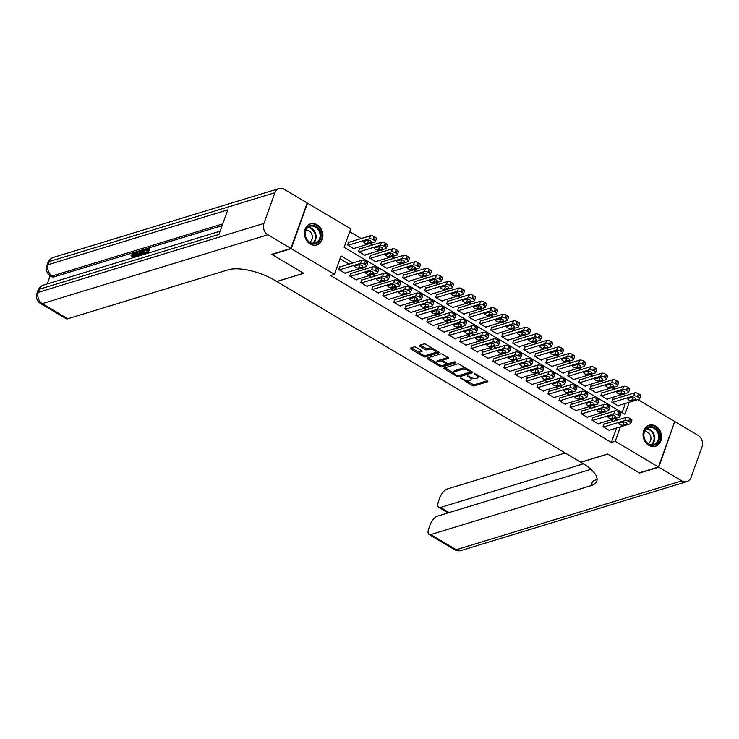 <?xml version="1.0" encoding="UTF-8"?>
<svg xmlns="http://www.w3.org/2000/svg" width="739" height="739" viewBox="0 0 739 739"><rect width="100%" height="100%" fill="white"/><g stroke="black" fill="none" stroke-linecap="round" stroke-linejoin="round"><path stroke-width="1.11" d="M460.508 378.045L472.221 385.481A1.386 0.527 -160.3 0 0 474.059 385.897L487.62 381.758A1.386 0.527 -160.3 0 0 487.842 381.583A1.386 0.527 -160.3 0 0 487.287 380.881L475.805 374.054L474.364 373.888L476.239 375.255A4.434 1.69 -160.3 0 1 478.004 377.49A4.434 1.69 -160.3 0 1 477.283 378.054L476.156 378.396A4.434 1.69 -160.3 0 1 470.29 377.075L467.519 375.902L469.228 377.398A4.434 1.69 -160.3 0 1 471.002 379.624A4.434 1.69 -160.3 0 1 470.281 380.188L469.154 380.539A4.434 1.69 -160.3 0 1 463.279 379.218L460.508 378.045M317.114 224.822A11.02 9.071 -107 0 1 322.925 235.732A11.02 9.071 -107 0 1 316.892 244.951A11.02 9.071 -107 0 1 310.241 243.999A11.02 9.071 -107 0 1 304.431 233.09A11.02 9.071 -107 0 1 310.463 223.871A11.02 9.071 -107 0 1 317.114 224.822M655.715 426.144A11.02 9.071 -107 0 1 661.534 437.054A11.02 9.071 -107 0 1 655.493 446.273A11.02 9.071 -107 0 1 648.851 445.321A11.02 9.071 -107 0 1 643.032 434.412A11.02 9.071 -107 0 1 649.064 425.193A11.02 9.071 -107 0 1 655.715 426.144M416.085 347.321A1.386 0.527 -160.3 0 0 414.256 346.914L410.45 348.069A1.386 0.527 -160.3 0 0 410.228 348.245A1.386 0.527 -160.3 0 0 410.782 348.947L423.53 356.531A1.386 0.527 -160.3 0 0 425.368 356.937L438.92 352.808A1.386 0.527 -160.3 0 0 439.151 352.632A1.386 0.527 -160.3 0 0 438.596 351.93L425.84 344.346A1.386 0.527 -160.3 0 0 424.01 343.931L419.41 345.335A1.386 0.527 -160.3 0 0 419.189 345.51A1.386 0.527 -160.3 0 0 419.743 346.212L425.202 349.455A1.386 0.527 -160.3 0 0 427.031 349.87L429.313 349.168A3.704 1.413 -160.3 0 1 433.488 349.889A3.704 1.413 -160.3 0 1 435.696 352.143A3.704 1.413 -160.3 0 1 435.095 352.614L426.172 355.339A3.704 1.413 -160.3 0 1 421.997 354.618A3.704 1.413 -160.3 0 1 419.789 352.364A3.704 1.413 -160.3 0 1 420.389 351.893L421.877 351.441A1.386 0.527 -160.3 0 0 422.098 351.265A1.386 0.527 -160.3 0 0 421.544 350.572L416.085 347.321M637.877 399.587L674.744 421.498L658.449 466.993L639.272 472.84L607.615 454.023L580.752 462.217L276.839 281.522L303.692 273.319L272.035 254.502L291.221 248.646L307.507 203.151L350.729 228.85L344.125 247.297L624.917 414.246L629.222 402.228M658.449 466.993L615.236 441.294L620.418 426.819M352.937 262.973L341.039 255.897L334.444 274.345L330.601 275.508L611.393 442.467L615.236 441.294M334.444 274.345L291.221 248.646M444.065 368.059A1.386 0.527 -160.3 0 0 443.843 368.234A1.386 0.527 -160.3 0 0 444.398 368.927L457.145 376.511A1.386 0.527 -160.3 0 0 458.984 376.927L472.535 372.789A1.386 0.527 -160.3 0 0 472.766 372.613A1.386 0.527 -160.3 0 0 472.212 371.92L459.455 364.336A1.386 0.527 -160.3 0 0 457.626 363.921L444.065 368.059M440.342 366.526L427.585 358.942A1.386 0.527 -160.3 0 1 427.031 358.239A1.386 0.527 -160.3 0 1 427.262 358.064L440.813 353.926A1.386 0.527 -160.3 0 1 442.652 354.341L448.111 357.584A1.386 0.527 -160.3 0 1 448.656 358.286A1.386 0.527 -160.3 0 1 448.434 358.461L442.938 360.133A1.386 0.527 -160.3 0 0 442.716 360.309A1.386 0.527 -160.3 0 0 443.261 361.011L446.883 363.163A1.386 0.527 -160.3 0 0 448.721 363.579L454.448 361.824L455.954 362.729L442.171 366.932A1.386 0.527 -160.3 0 1 440.342 366.526L440.684 365.232M349.205 242.207L348.651 241.884L347.552 244.951L354.157 248.886L354.36 248.332M360.216 248.757L359.662 248.424L358.563 251.5L365.168 255.426L365.371 254.872M371.227 255.306L370.673 254.973L369.574 258.05L376.188 261.976L376.382 261.421M382.239 261.846L381.684 261.523L380.585 264.599L387.199 268.525L387.393 267.971M393.25 268.396L392.705 268.072L391.596 271.139L398.21 275.074L398.404 274.52M404.261 274.945L403.716 274.612L402.607 277.688L409.221 281.614L409.415 281.06M415.272 281.494L414.727 281.162L413.618 284.238L420.232 288.164L420.426 287.61M426.283 288.034L425.738 287.711L424.639 290.787L431.243 294.713L431.437 294.159M437.294 294.584L436.749 294.261L435.65 297.327L442.255 301.263L442.449 300.708M448.305 301.133L447.76 300.801L446.661 303.877L453.266 307.803L453.46 307.248M459.316 307.683L458.771 307.35L457.672 310.426L464.277 314.352L464.471 313.798M470.327 314.223L469.782 313.899L468.683 316.976L475.288 320.902L475.482 320.347M481.338 320.772L480.793 320.449L479.694 323.516L486.299 327.451L486.502 326.897M492.35 327.322L491.804 326.989L490.705 330.065L497.31 333.991L497.513 333.437M503.37 333.871L502.816 333.538L501.716 336.614L508.321 340.54L508.524 339.986M514.381 340.411L513.827 340.088L512.727 343.164L519.332 347.09L519.535 346.536M525.392 346.961L524.838 346.637L523.739 349.704L530.343 353.639L530.547 353.085M536.403 353.51L535.849 353.187L534.75 356.253L541.354 360.179L541.558 359.625M547.414 360.059L546.86 359.727L545.761 362.803L552.366 366.729L552.569 366.174M558.425 366.599L557.871 366.276L556.772 369.352L563.377 373.278L563.58 372.724M569.436 373.149L568.882 372.825L567.783 375.892L574.388 379.828L574.591 379.273M580.448 379.698L579.893 379.375L578.794 382.442L585.399 386.368L585.602 385.813M591.459 386.248L590.904 385.915L589.805 388.991L596.41 392.917L596.613 392.363M602.47 392.788L601.915 392.464L600.816 395.541L607.421 399.466L607.624 398.912M604.678 423.927L604.123 423.604L603.024 426.671L609.629 430.606L609.832 430.043M593.666 417.378L593.112 417.055L592.013 420.131L598.618 424.057L598.821 423.502M582.655 410.838L582.101 410.505L581.002 413.581L587.607 417.507L587.81 416.953M571.644 404.288L571.09 403.956L569.991 407.032L576.596 410.958L576.799 410.404M560.633 397.739L560.079 397.416L558.98 400.483L565.584 404.418L565.788 403.854M549.622 391.19L549.068 390.866L547.969 393.942L554.573 397.868L554.777 397.314M538.611 384.649L538.057 384.317L536.957 387.393L543.562 391.319L543.765 390.765M527.6 378.1L527.046 377.768L525.946 380.844L532.551 384.77L532.754 384.215M516.589 371.551L516.034 371.227L514.935 374.294L521.54 378.229L521.743 377.666M505.568 365.001L505.023 364.678L503.924 367.754L510.529 371.68L510.732 371.126M494.557 358.461L494.012 358.129L492.913 361.205L499.518 365.131L499.712 364.576M483.546 351.912L483.001 351.579L481.902 354.655L488.507 358.581L488.701 358.027M472.535 345.362L471.99 345.039L470.891 348.106L477.496 352.041L477.69 351.478M461.524 338.813L460.979 338.49L459.88 341.566L466.485 345.492L466.678 344.937M450.513 332.273L449.968 331.94L448.869 335.016L455.473 338.942L455.667 338.388M439.502 325.723L438.957 325.391L437.857 328.467L444.462 332.393L444.656 331.839M428.491 319.174L427.946 318.851L426.837 321.918L433.451 325.853L433.645 325.289M417.48 312.625L416.935 312.301L415.826 315.377L422.44 319.303L422.634 318.749M406.468 306.085L405.923 305.752L404.815 308.828L411.429 312.754L411.623 312.2M395.457 299.535L394.903 299.203L393.804 302.279L400.418 306.205L400.612 305.65M384.446 292.986L383.892 292.662L382.793 295.729L389.407 299.664L389.601 299.101M373.435 286.436L372.881 286.113L371.782 289.189L378.386 293.115L378.59 292.561M362.424 279.896L361.87 279.564L360.771 282.64L367.375 286.566L367.579 286.011M351.413 273.347L350.859 273.014L349.759 276.09L356.364 280.016L356.567 279.462M611.393 442.467L616.575 427.983M613.379 421.276L610.913 419.807M602.368 414.727L599.902 413.258M591.357 408.177L588.891 406.718M580.346 401.628L577.88 400.168M569.335 395.088L566.868 393.619M558.324 388.538L555.857 387.07M547.303 381.989L544.846 380.53M536.292 375.44L533.835 373.98M525.281 368.9L522.824 367.431M514.27 362.35L511.813 360.881M503.259 355.801L500.802 354.341M492.248 349.251L489.791 347.792M481.237 342.711L478.78 341.242M470.226 336.162L467.769 334.693M459.215 329.612L456.748 328.153M448.203 323.063L445.737 321.604M437.192 316.523L434.726 315.054M426.181 309.974L423.715 308.505M415.17 303.424L412.704 301.965M404.159 296.875L401.693 295.415M393.148 290.335L390.682 288.866M382.137 283.785L379.67 282.316M371.126 277.236L368.659 275.776M360.115 270.686L357.648 269.227M349.104 264.146L340.023 258.742M340.402 266.797L339.848 266.474L338.748 269.541L345.353 273.476L345.556 272.913M625.499 395.67L623.032 394.21M614.488 389.12L612.021 387.661M603.477 382.58L601.01 381.112M592.466 376.031L589.999 374.562M581.445 369.482L578.988 368.022M570.434 362.932L567.977 361.473M559.423 356.392L556.966 354.923M548.412 349.843L545.955 348.374M537.401 343.293L534.944 341.834M526.39 336.744L523.933 335.284M515.379 330.204L512.921 328.735M504.367 323.654L501.91 322.186M493.356 317.105L490.89 315.645M482.345 310.556L479.879 309.096M471.334 304.015L468.868 302.547M460.323 297.466L457.857 295.997M449.312 290.917L446.846 289.457M438.301 284.367L435.834 282.908M427.29 277.827L424.823 276.358M416.279 271.278L413.812 269.809M405.268 264.728L402.801 263.269M394.257 258.179L391.79 256.719M383.245 251.639L380.779 250.17M372.234 245.089L369.768 243.621M361.223 238.54L349.704 231.695M622.099 412.565L625.379 403.402M613.481 399.337L612.927 399.014L611.827 402.081L618.432 406.016L618.635 405.462M617.213 420.103L614.746 418.634M606.202 413.554L603.735 412.094M595.191 407.004L592.724 405.545M584.179 400.464L581.713 398.995M573.168 393.915L570.702 392.446M562.157 387.365L559.691 385.906M551.146 380.816L548.68 379.356M540.135 374.276L537.669 372.807M529.124 367.726L526.658 366.258M518.113 361.177L515.646 359.717M507.102 354.628L504.635 353.168M496.091 348.087L493.624 346.619M485.08 341.538L482.613 340.069M474.069 334.989L471.602 333.529M463.048 328.439L460.591 326.98M452.037 321.899L449.58 320.43M441.026 315.35L438.569 313.881M430.015 308.8L427.558 307.341M419.004 302.251L416.547 300.791M407.993 295.711L405.535 294.242M396.982 289.161L394.524 287.693M385.97 282.612L383.513 281.153M374.959 276.063L372.493 274.603M363.948 269.523L361.482 268.054M471.002 379.624L471.436 378.396A4.434 1.69 -160.3 0 0 471.297 377.592M478.004 377.49L478.447 376.262A4.434 1.69 -160.3 0 0 478.364 375.578M466.17 380.391L472.664 384.252A1.386 0.527 -160.3 0 0 474.503 384.659L487.149 380.797M458.605 375.68A1.386 0.527 -160.3 0 0 459.418 375.698L472.073 371.837M444.97 367.782L453.764 373.01M457.016 375.486L458.3 375.772L470.198 372.142L468.397 370.599A4.434 1.69 -160.3 0 0 462.531 369.278L454.393 371.763A4.434 1.69 -160.3 0 0 453.681 372.327A4.434 1.69 -160.3 0 0 455.446 374.553L457.016 375.486M465.949 368.198A4.434 1.69 -160.3 0 0 462.974 368.05L462.531 369.278M453.681 372.327L454.115 371.098A4.434 1.69 -160.3 0 1 454.836 370.535L462.974 368.05M436.666 362.849L428.158 357.787M447.973 357.51L443.382 358.905A1.386 0.527 -160.3 0 0 443.151 359.08L442.716 360.309M455.159 361.879L442.615 365.703L442.171 366.932M437.229 361.879A3.704 1.413 -160.3 0 0 436.629 362.35A3.704 1.413 -160.3 0 0 438.846 364.595A3.704 1.413 -160.3 0 0 443.012 365.315L446.162 364.355A1.386 0.527 -160.3 0 0 446.384 364.179A1.386 0.527 -160.3 0 0 445.829 363.486L442.208 361.334A1.386 0.527 -160.3 0 0 440.379 360.918L437.229 361.879L437.673 360.65A3.704 1.413 -160.3 0 0 437.072 361.122L436.629 362.35M437.673 360.65L440.813 359.69A1.386 0.527 -160.3 0 1 442.652 360.105L442.763 360.17M440.777 365.297A1.386 0.527 -160.3 0 0 442.615 365.703M419.789 352.364L420.223 351.136A3.704 1.413 -160.3 0 1 420.824 350.665L421.415 350.489M435.696 352.143L436.139 350.914A3.704 1.413 -160.3 0 0 436.121 350.462M431.992 348.004A3.704 1.413 -160.3 0 0 429.756 347.94L429.313 349.168M420.315 345.058L425.636 348.226A1.386 0.527 -160.3 0 0 427.475 348.642L429.756 347.94M423.927 355.274L423.974 355.302A1.386 0.527 -160.3 0 0 425.812 355.708L438.458 351.847M411.355 347.801L419.807 352.817M612.382 402.413L633.637 395.928A2.827 1.081 -160.3 0 1 637.369 396.769L638.468 397.425A2.827 1.081 -160.3 0 1 639.595 398.838A2.827 1.081 -160.3 0 1 639.143 399.199L617.887 405.683M612.733 399.568L634.736 392.852A2.827 1.081 19.7 0 1 638.468 393.693L639.577 394.349A2.827 1.081 19.7 0 1 640.695 395.771L639.595 398.838M631.476 397.471A2.263 0.859 -160.3 0 0 632.806 397.499L633.184 397.388M631.863 397.36L628.178 398.478A2.263 0.859 -160.3 0 0 627.817 398.764A2.263 0.859 -160.3 0 0 629.157 400.141A2.263 0.859 -160.3 0 0 631.706 400.575L635.383 399.448A2.263 0.859 -160.3 0 0 635.752 399.171A2.263 0.859 -160.3 0 0 634.404 397.794A2.263 0.859 -160.3 0 0 631.863 397.36M603.578 427.003L624.834 420.519A2.827 1.081 -160.3 0 1 628.566 421.359L629.665 422.006A2.827 1.081 -160.3 0 1 630.792 423.429A2.827 1.081 -160.3 0 1 630.339 423.789L609.084 430.274M630.792 423.429L631.891 420.352A2.827 1.081 19.7 0 0 630.764 418.939L629.665 418.283A2.827 1.081 19.7 0 0 625.933 417.443L603.929 424.158M623.06 421.951A2.263 0.859 19.7 0 1 625.6 422.385A2.263 0.859 19.7 0 1 626.949 423.752A2.263 0.859 19.7 0 1 626.58 424.038L622.903 425.165A2.263 0.859 19.7 0 1 620.354 424.731A2.263 0.859 19.7 0 1 619.014 423.355A2.263 0.859 19.7 0 1 619.374 423.068L623.06 421.951M624.381 421.978L624.002 422.089A2.263 0.859 19.7 0 1 622.672 422.061M650.523 426.523A9.533 7.843 -107 0 1 659.594 435.594A9.533 7.843 -107 0 1 652.814 445.312A9.533 7.843 -107 0 1 643.743 436.241A9.533 7.843 -107 0 1 650.523 426.523M652.343 444.739A8.831 7.27 73 0 0 653.858 444.481A8.831 7.27 73 0 0 658.467 434.818A8.831 7.27 73 0 0 650.228 427.336A8.831 7.27 73 0 0 648.703 427.595A8.831 7.27 73 0 0 644.103 437.257A8.831 7.27 73 0 0 652.343 444.739M648.177 443.492A6.281 5.173 73 0 0 650.699 436.463A6.281 5.173 73 0 0 644.925 431.548A6.281 5.173 73 0 0 644.537 431.585M654.385 446.522A10.946 9.007 73 0 0 654.865 446.393A10.946 9.007 73 0 0 660.574 434.412A10.946 9.007 73 0 0 650.357 425.128A10.946 9.007 73 0 0 648.472 425.452A10.946 9.007 73 0 0 648.001 425.609M311.923 225.201A9.533 7.843 -107 0 1 320.985 234.272A9.533 7.843 -107 0 1 314.204 243.99A9.533 7.843 -107 0 1 305.142 234.919A9.533 7.843 -107 0 1 311.923 225.201M313.742 243.417A8.831 7.27 73 0 0 315.257 243.159A8.831 7.27 73 0 0 319.867 233.496A8.831 7.27 73 0 0 311.618 226.014A8.831 7.27 73 0 0 310.103 226.273A8.831 7.27 73 0 0 305.493 235.935A8.831 7.27 73 0 0 313.742 243.417M309.576 242.17A6.281 5.173 73 0 0 312.089 235.141A6.281 5.173 73 0 0 306.325 230.226A6.281 5.173 73 0 0 305.937 230.263M315.775 245.2A10.946 9.007 73 0 0 316.264 245.071A10.946 9.007 73 0 0 321.973 233.09A10.946 9.007 73 0 0 311.756 223.806A10.946 9.007 73 0 0 309.872 224.129A10.946 9.007 73 0 0 309.401 224.286M658.782 467.187L639.604 473.043L607.726 454.088L580.863 462.281L582.738 463.399A35.315 13.459 19.7 0 1 596.798 481.154A35.315 13.459 19.7 0 1 591.08 485.615L430.717 534.574L456.212 549.724L681.792 480.867L658.782 467.187L674.624 421.83M583.422 463.815L440.426 507.462A8.471 3.566 -59.3 0 1 438.735 507.37A8.471 3.566 -59.3 0 1 438.458 501.485L439.76 497.864A8.471 3.566 -59.3 0 1 447.003 489.079L565.233 452.989M681.792 480.867A8.471 6.974 73 0 0 686.91 481.597A8.471 6.974 73 0 0 691.048 477.422L702.05 446.679A8.471 6.974 73 0 0 698.087 435.382L675.067 421.692M590.932 469.293L437.303 516.191A8.471 3.566 -59.3 0 0 430.052 524.967L428.759 528.597A8.471 3.566 -59.3 0 0 429.026 534.482A8.471 3.566 -59.3 0 0 430.717 534.574M597.084 478.761A35.315 13.459 19.7 0 1 592.669 481.191L591.08 485.615M134.369 254.133L132.42 256.368L130.979 255.805L133.731 252.775L135.496 253.292L135.856 254.114M135.699 255.38L135.126 257.117M139.034 255.454L138.71 256.017M135.514 256.996L136.087 252.138L137.657 252.452L137.482 253.736M145.26 250.309L144.428 252.627L146.83 251.888L147.745 249.339L145.029 250.17L145.334 249.32L148.705 248.286L149.583 248.812L148.022 253.181M146.211 253.634L144.105 253.486L143.772 254.475M147.43 250.225L145.916 250.687L145.029 250.17M222.143 225.571L53.845 276.94A8.471 3.566 120.7 0 1 52.155 276.848L50.501 275.869A8.471 3.566 -59.3 0 0 52.192 275.961L53.845 276.94M50.197 275.675L47.241 283.942M290.889 248.443L307.175 202.957L284.164 189.276A8.471 6.974 73 0 0 279.046 188.547A8.471 6.974 73 0 0 274.917 192.722L263.906 223.455A8.471 6.974 73 0 0 267.878 234.762L290.889 248.443L271.703 254.299L303.581 273.254L276.728 281.457L274.853 280.34A35.315 13.459 -160.3 0 0 228.148 269.827L67.776 318.777A8.471 3.566 120.7 0 1 66.085 318.685L40.599 303.526A8.471 3.566 -59.3 0 0 42.289 303.618L67.776 318.777M267.878 234.762L42.289 303.618A8.471 6.974 -107 0 1 38.326 292.321L39.426 289.245L218.975 234.439L227.778 209.848L48.229 264.654L49.328 261.578A8.471 6.974 -107 0 1 53.457 257.403L279.046 188.547M146.174 253.745L146.525 252.747L144.105 253.486L144.41 252.627M148.705 248.286L146.821 253.542M138.923 255.953L139.338 254.465C140.179 252.11 141.334 250.65 142.803 250.087L144.456 249.588L142.572 254.844M141.925 255.038L143.495 250.632L141.278 251.777L139.588 255.749M144.456 249.588L145.103 249.976M142.553 250.927L143.246 251.343M143.431 251.445L142.156 252.304L140.659 255.426M141.278 251.777L142.156 252.304M139.985 254.29L140.863 254.807M136.78 251.925L136.493 254.04L138.452 253.44L140.475 250.798L137.297 256.451M136.687 256.636L137.953 254.345L136.382 254.826L136.105 256.812M140.475 250.798L141.14 251.195M136.382 254.826L137.26 255.352M133.14 257.717L133.842 256.165C134.516 254.419 134.396 253.569 133.491 253.606L134.267 254.068M134.008 253.625L131.542 255.851L132.42 256.368M130.267 258.595L130.914 258.401M133.731 252.775C135.08 252.544 135.329 253.606 134.498 255.962L135.376 256.479M134.498 255.962L133.805 257.514M131.542 255.851L130.979 255.805M601.37 395.864L622.626 389.379A2.827 1.081 -160.3 0 1 626.358 390.22L627.457 390.876A2.827 1.081 -160.3 0 1 628.584 392.298A2.827 1.081 -160.3 0 1 628.132 392.649L606.876 399.143M601.722 393.019L623.725 386.303A2.827 1.081 19.7 0 1 627.457 387.144L628.566 387.799A2.827 1.081 19.7 0 1 629.683 389.222L628.584 392.298M620.464 390.931A2.263 0.859 -160.3 0 0 621.795 390.959L622.173 390.839M620.852 390.811L617.167 391.938A2.263 0.859 -160.3 0 0 616.806 392.224A2.263 0.859 -160.3 0 0 618.146 393.591A2.263 0.859 -160.3 0 0 620.695 394.026L624.372 392.908A2.263 0.859 -160.3 0 0 624.741 392.621A2.263 0.859 -160.3 0 0 623.393 391.245A2.263 0.859 -160.3 0 0 620.852 390.811M590.359 389.314L611.615 382.83A2.827 1.081 -160.3 0 1 615.347 383.67L616.446 384.326A2.827 1.081 -160.3 0 1 617.573 385.749A2.827 1.081 -160.3 0 1 617.12 386.1L595.865 392.594M590.71 386.469L612.714 379.754A2.827 1.081 19.7 0 1 616.446 380.594L617.545 381.25A2.827 1.081 19.7 0 1 618.672 382.673L617.573 385.749M609.453 384.382A2.263 0.859 -160.3 0 0 610.784 384.409L611.162 384.289M609.841 384.262L606.156 385.388A2.263 0.859 -160.3 0 0 605.795 385.675A2.263 0.859 -160.3 0 0 607.135 387.042A2.263 0.859 -160.3 0 0 609.684 387.485L613.361 386.358A2.263 0.859 -160.3 0 0 613.73 386.072A2.263 0.859 -160.3 0 0 612.382 384.705A2.263 0.859 -160.3 0 0 609.841 384.262M579.348 382.774L600.604 376.28A2.827 1.081 -160.3 0 1 604.336 377.121L605.435 377.777A2.827 1.081 -160.3 0 1 606.562 379.199A2.827 1.081 -160.3 0 1 606.109 379.56L584.854 386.044M579.699 379.929L601.703 373.213A2.827 1.081 19.7 0 1 605.435 374.054L606.534 374.71A2.827 1.081 19.7 0 1 607.661 376.123L606.562 379.199M598.442 377.832A2.263 0.859 -160.3 0 0 599.772 377.86L600.151 377.749M598.83 377.712L595.144 378.839A2.263 0.859 -160.3 0 0 594.784 379.125A2.263 0.859 -160.3 0 0 596.124 380.502A2.263 0.859 -160.3 0 0 598.673 380.936L602.35 379.809A2.263 0.859 -160.3 0 0 602.719 379.523A2.263 0.859 -160.3 0 0 601.37 378.156A2.263 0.859 -160.3 0 0 598.83 377.712M568.337 376.225L589.593 369.74A2.827 1.081 -160.3 0 1 593.325 370.581L594.424 371.237A2.827 1.081 -160.3 0 1 595.551 372.65A2.827 1.081 -160.3 0 1 595.098 373.01L573.843 379.495M568.688 373.38L590.692 366.664A2.827 1.081 19.7 0 1 594.424 367.505L595.523 368.161A2.827 1.081 19.7 0 1 596.65 369.583L595.551 372.65M587.431 371.283A2.263 0.859 -160.3 0 0 588.761 371.311L589.14 371.2M587.819 371.172L584.133 372.29A2.263 0.859 -160.3 0 0 583.764 372.576A2.263 0.859 -160.3 0 0 585.112 373.952A2.263 0.859 -160.3 0 0 587.662 374.387L591.339 373.26A2.263 0.859 -160.3 0 0 591.708 372.983A2.263 0.859 -160.3 0 0 590.359 371.606A2.263 0.859 -160.3 0 0 587.819 371.172M592.567 420.454L613.823 413.969A2.827 1.081 -160.3 0 1 617.555 414.81L618.654 415.466A2.827 1.081 -160.3 0 1 619.781 416.879A2.827 1.081 -160.3 0 1 619.328 417.239L598.073 423.724M619.781 416.879L620.88 413.812A2.827 1.081 19.7 0 0 619.753 412.39L618.654 411.734A2.827 1.081 19.7 0 0 614.922 410.893L592.918 417.609M612.049 415.401A2.263 0.859 19.7 0 1 614.589 415.835A2.263 0.859 19.7 0 1 615.938 417.212A2.263 0.859 19.7 0 1 615.569 417.498L611.892 418.616A2.263 0.859 19.7 0 1 609.342 418.182A2.263 0.859 19.7 0 1 607.994 416.805A2.263 0.859 19.7 0 1 608.363 416.528L612.049 415.401M613.37 415.429L612.991 415.549A2.263 0.859 19.7 0 1 611.661 415.512M581.556 413.905L602.812 407.42A2.827 1.081 -160.3 0 1 606.543 408.261L607.643 408.916A2.827 1.081 -160.3 0 1 608.77 410.339A2.827 1.081 -160.3 0 1 608.317 410.69L587.062 417.184M608.77 410.339L609.869 407.263A2.827 1.081 19.7 0 0 608.742 405.84L607.643 405.184A2.827 1.081 19.7 0 0 603.911 404.344L581.907 411.06M601.038 408.852A2.263 0.859 19.7 0 1 603.578 409.286A2.263 0.859 19.7 0 1 604.927 410.662A2.263 0.859 19.7 0 1 604.557 410.949L600.881 412.076A2.263 0.859 19.7 0 1 598.331 411.632A2.263 0.859 19.7 0 1 596.983 410.265A2.263 0.859 19.7 0 1 597.352 409.979L601.038 408.852M602.359 408.879L601.98 409A2.263 0.859 19.7 0 1 600.65 408.972M570.545 407.365L591.791 400.871A2.827 1.081 -160.3 0 1 595.532 401.711L596.632 402.367A2.827 1.081 -160.3 0 1 597.759 403.79A2.827 1.081 -160.3 0 1 597.297 404.15L576.05 410.635M597.759 403.79L598.858 400.714A2.827 1.081 19.7 0 0 597.731 399.291L596.632 398.644A2.827 1.081 19.7 0 0 592.9 397.804L570.896 404.519M590.027 402.302A2.263 0.859 19.7 0 1 592.567 402.746A2.263 0.859 19.7 0 1 593.916 404.113A2.263 0.859 19.7 0 1 593.546 404.399L589.861 405.526A2.263 0.859 19.7 0 1 587.32 405.083A2.263 0.859 19.7 0 1 585.972 403.716A2.263 0.859 19.7 0 1 586.341 403.429L590.027 402.302M591.348 402.33L590.969 402.45A2.263 0.859 19.7 0 1 589.639 402.422M559.534 400.815L580.78 394.33A2.827 1.081 -160.3 0 1 584.521 395.171L585.621 395.818A2.827 1.081 -160.3 0 1 586.748 397.24A2.827 1.081 -160.3 0 1 586.286 397.6L565.039 404.085M586.748 397.24L587.847 394.164A2.827 1.081 19.7 0 0 586.72 392.751L585.621 392.095A2.827 1.081 19.7 0 0 581.889 391.254L559.885 397.97M579.016 395.762A2.263 0.859 19.7 0 1 581.556 396.196A2.263 0.859 19.7 0 1 582.905 397.564A2.263 0.859 19.7 0 1 582.535 397.85L578.849 398.977A2.263 0.859 19.7 0 1 576.309 398.543A2.263 0.859 19.7 0 1 574.96 397.166A2.263 0.859 19.7 0 1 575.33 396.88L579.016 395.762M580.337 395.79L579.958 395.901A2.263 0.859 19.7 0 1 578.628 395.873M557.326 369.676L578.572 363.191A2.827 1.081 -160.3 0 1 582.314 364.031L583.413 364.687A2.827 1.081 -160.3 0 1 584.54 366.11A2.827 1.081 -160.3 0 1 584.087 366.461L562.832 372.955M557.677 366.83L579.681 360.115A2.827 1.081 19.7 0 1 583.413 360.955L584.512 361.611A2.827 1.081 19.7 0 1 585.639 363.034L584.54 366.11M576.42 364.743A2.263 0.859 -160.3 0 0 577.75 364.77L578.129 364.65M576.808 364.623L573.122 365.75A2.263 0.859 -160.3 0 0 572.753 366.036A2.263 0.859 -160.3 0 0 574.101 367.403A2.263 0.859 -160.3 0 0 576.642 367.837L580.327 366.72A2.263 0.859 -160.3 0 0 580.697 366.433A2.263 0.859 -160.3 0 0 579.348 365.057A2.263 0.859 -160.3 0 0 576.808 364.623M548.523 394.266L569.769 387.781A2.827 1.081 -160.3 0 1 573.51 388.622L574.609 389.277A2.827 1.081 -160.3 0 1 575.736 390.691A2.827 1.081 -160.3 0 1 575.275 391.051L554.028 397.536M575.736 390.691L576.836 387.624A2.827 1.081 19.7 0 0 575.709 386.201L574.609 385.546A2.827 1.081 19.7 0 0 570.877 384.705L548.865 391.421M568.005 389.213A2.263 0.859 19.7 0 1 570.545 389.647A2.263 0.859 19.7 0 1 571.894 391.023A2.263 0.859 19.7 0 1 571.524 391.31L567.838 392.427A2.263 0.859 19.7 0 1 565.298 391.993A2.263 0.859 19.7 0 1 563.949 390.617A2.263 0.859 19.7 0 1 564.319 390.34L568.005 389.213M569.326 389.241L568.947 389.361A2.263 0.859 19.7 0 1 567.617 389.324M546.315 363.126L567.561 356.641A2.827 1.081 -160.3 0 1 571.302 357.482L572.402 358.138A2.827 1.081 -160.3 0 1 573.529 359.56A2.827 1.081 -160.3 0 1 573.067 359.911L551.821 366.405M546.666 360.281L568.67 353.565A2.827 1.081 19.7 0 1 572.402 354.406L573.501 355.062A2.827 1.081 19.7 0 1 574.628 356.484L573.529 359.56M565.409 358.193A2.263 0.859 -160.3 0 0 566.739 358.221L567.118 358.101M565.797 358.073L562.111 359.2A2.263 0.859 -160.3 0 0 561.742 359.487A2.263 0.859 -160.3 0 0 563.09 360.854A2.263 0.859 -160.3 0 0 565.631 361.297L569.316 360.17A2.263 0.859 -160.3 0 0 569.686 359.884A2.263 0.859 -160.3 0 0 568.337 358.517A2.263 0.859 -160.3 0 0 565.797 358.073M537.502 387.716L558.758 381.232A2.827 1.081 -160.3 0 1 562.499 382.072L563.598 382.728A2.827 1.081 -160.3 0 1 564.725 384.151A2.827 1.081 -160.3 0 1 564.263 384.502L543.008 390.996M564.725 384.151L565.825 381.075A2.827 1.081 19.7 0 0 564.698 379.652L563.598 378.996A2.827 1.081 19.7 0 0 559.857 378.156L537.853 384.871M556.994 382.663A2.263 0.859 19.7 0 1 559.534 383.098A2.263 0.859 19.7 0 1 560.883 384.474A2.263 0.859 19.7 0 1 560.513 384.76L556.827 385.887A2.263 0.859 19.7 0 1 554.287 385.444A2.263 0.859 19.7 0 1 552.938 384.077A2.263 0.859 19.7 0 1 553.308 383.79L556.994 382.663M558.314 382.691L557.927 382.811A2.263 0.859 19.7 0 1 556.606 382.784M535.304 356.586L556.55 350.092A2.827 1.081 -160.3 0 1 560.291 350.933L561.391 351.588A2.827 1.081 -160.3 0 1 562.518 353.011A2.827 1.081 -160.3 0 1 562.056 353.371L540.809 359.856M535.655 353.741L557.659 347.025A2.827 1.081 19.7 0 1 561.391 347.866L562.49 348.522A2.827 1.081 19.7 0 1 563.617 349.935L562.518 353.011M554.398 351.644A2.263 0.859 -160.3 0 0 555.728 351.672L556.107 351.561M554.786 351.524L551.1 352.651A2.263 0.859 -160.3 0 0 550.731 352.937A2.263 0.859 -160.3 0 0 552.079 354.314A2.263 0.859 -160.3 0 0 554.619 354.748L558.305 353.621A2.263 0.859 -160.3 0 0 558.675 353.334A2.263 0.859 -160.3 0 0 557.326 351.967A2.263 0.859 -160.3 0 0 554.786 351.524M526.491 381.176L547.747 374.682A2.827 1.081 -160.3 0 1 551.488 375.523L552.587 376.179A2.827 1.081 -160.3 0 1 553.714 377.601A2.827 1.081 -160.3 0 1 553.252 377.962L531.997 384.446M553.714 377.601L554.813 374.525A2.827 1.081 19.7 0 0 553.687 373.103L552.587 372.456A2.827 1.081 19.7 0 0 548.846 371.615L526.842 378.331M545.982 376.114A2.263 0.859 19.7 0 1 548.523 376.557A2.263 0.859 19.7 0 1 549.871 377.925A2.263 0.859 19.7 0 1 549.502 378.211L545.816 379.338A2.263 0.859 19.7 0 1 543.276 378.895A2.263 0.859 19.7 0 1 541.927 377.527A2.263 0.859 19.7 0 1 542.297 377.241L545.982 376.114M547.303 376.142L546.915 376.262A2.263 0.859 19.7 0 1 545.594 376.234M524.284 350.037L545.539 343.552A2.827 1.081 -160.3 0 1 549.28 344.392L550.379 345.048A2.827 1.081 -160.3 0 1 551.506 346.462A2.827 1.081 -160.3 0 1 551.045 346.822L529.798 353.307M524.635 347.191L546.638 340.476A2.827 1.081 19.7 0 1 550.379 341.316L551.479 341.972A2.827 1.081 19.7 0 1 552.606 343.395L551.506 346.462M543.387 345.095A2.263 0.859 -160.3 0 0 544.708 345.122L545.096 345.011M543.775 344.984L540.089 346.101A2.263 0.859 -160.3 0 0 539.719 346.388A2.263 0.859 -160.3 0 0 541.068 347.764A2.263 0.859 -160.3 0 0 543.608 348.198L547.294 347.071A2.263 0.859 -160.3 0 0 547.664 346.794A2.263 0.859 -160.3 0 0 546.315 345.418A2.263 0.859 -160.3 0 0 543.775 344.984M515.48 374.627L536.736 368.133A2.827 1.081 -160.3 0 1 540.477 368.983L541.576 369.629A2.827 1.081 -160.3 0 1 542.703 371.052A2.827 1.081 -160.3 0 1 542.241 371.412L520.986 377.897M542.703 371.052L543.802 367.976A2.827 1.081 19.7 0 0 542.675 366.562L541.576 365.907A2.827 1.081 19.7 0 0 537.835 365.066L515.831 371.782M534.971 369.574A2.263 0.859 19.7 0 1 537.512 370.008A2.263 0.859 19.7 0 1 538.86 371.375A2.263 0.859 19.7 0 1 538.491 371.662L534.805 372.789A2.263 0.859 19.7 0 1 532.265 372.354A2.263 0.859 19.7 0 1 530.916 370.978A2.263 0.859 19.7 0 1 531.286 370.692L534.971 369.574M536.292 369.602L535.904 369.712A2.263 0.859 19.7 0 1 534.583 369.685M513.272 343.487L534.528 337.002A2.827 1.081 -160.3 0 1 538.269 337.843L539.368 338.499A2.827 1.081 -160.3 0 1 540.495 339.922A2.827 1.081 -160.3 0 1 540.033 340.273L518.778 346.767M513.623 340.642L535.627 333.926A2.827 1.081 19.7 0 1 539.368 334.767L540.468 335.423A2.827 1.081 19.7 0 1 541.595 336.845L540.495 339.922M532.376 338.554A2.263 0.859 -160.3 0 0 533.697 338.582L534.085 338.462M532.764 338.434L529.078 339.561A2.263 0.859 -160.3 0 0 528.708 339.848A2.263 0.859 -160.3 0 0 530.057 341.215A2.263 0.859 -160.3 0 0 532.597 341.649L536.283 340.531A2.263 0.859 -160.3 0 0 536.653 340.245A2.263 0.859 -160.3 0 0 535.304 338.868A2.263 0.859 -160.3 0 0 532.764 338.434M504.469 368.077L525.725 361.593A2.827 1.081 -160.3 0 1 529.466 362.433L530.565 363.089A2.827 1.081 -160.3 0 1 531.692 364.503A2.827 1.081 -160.3 0 1 531.23 364.863L509.975 371.347M531.692 364.503L532.791 361.436A2.827 1.081 19.7 0 0 531.664 360.013L530.565 359.357A2.827 1.081 19.7 0 0 526.824 358.517L504.82 365.232M523.951 363.025A2.263 0.859 19.7 0 1 526.501 363.459A2.263 0.859 19.7 0 1 527.849 364.835A2.263 0.859 19.7 0 1 527.48 365.121L523.794 366.239A2.263 0.859 19.7 0 1 521.254 365.805A2.263 0.859 19.7 0 1 519.905 364.429A2.263 0.859 19.7 0 1 520.274 364.151L523.951 363.025M525.281 363.052L524.893 363.172A2.263 0.859 19.7 0 1 523.572 363.135M502.261 336.938L523.517 330.453A2.827 1.081 -160.3 0 1 527.258 331.294L528.357 331.95A2.827 1.081 -160.3 0 1 529.484 333.372A2.827 1.081 -160.3 0 1 529.022 333.723L507.767 340.217M502.612 334.093L524.616 327.377A2.827 1.081 19.7 0 1 528.357 328.218L529.457 328.873A2.827 1.081 19.7 0 1 530.584 330.296L529.484 333.372M521.364 332.005A2.263 0.859 -160.3 0 0 522.685 332.033L523.073 331.913M521.752 331.885L518.067 333.012A2.263 0.859 -160.3 0 0 517.697 333.298A2.263 0.859 -160.3 0 0 519.046 334.665A2.263 0.859 -160.3 0 0 521.586 335.109L525.272 333.982A2.263 0.859 -160.3 0 0 525.641 333.695A2.263 0.859 -160.3 0 0 524.293 332.328A2.263 0.859 -160.3 0 0 521.752 331.885M493.458 361.528L514.714 355.043A2.827 1.081 -160.3 0 1 518.455 355.884L519.554 356.54A2.827 1.081 -160.3 0 1 520.681 357.962A2.827 1.081 -160.3 0 1 520.219 358.313L498.964 364.807M520.681 357.962L521.78 354.886A2.827 1.081 19.7 0 0 520.653 353.464L519.554 352.808A2.827 1.081 19.7 0 0 515.813 351.967L493.809 358.683M512.94 356.475A2.263 0.859 19.7 0 1 515.489 356.909A2.263 0.859 19.7 0 1 516.829 358.286A2.263 0.859 19.7 0 1 516.469 358.572L512.783 359.699A2.263 0.859 19.7 0 1 510.243 359.256A2.263 0.859 19.7 0 1 508.894 357.888A2.263 0.859 19.7 0 1 509.263 357.602L512.94 356.475M514.27 356.503L513.882 356.623A2.263 0.859 19.7 0 1 512.561 356.595M491.25 330.398L512.506 323.904A2.827 1.081 -160.3 0 1 516.247 324.744L517.346 325.4A2.827 1.081 -160.3 0 1 518.473 326.823A2.827 1.081 -160.3 0 1 518.011 327.183L496.756 333.668M491.601 327.553L513.605 320.837A2.827 1.081 19.7 0 1 517.346 321.677L518.445 322.333A2.827 1.081 19.7 0 1 519.572 323.747L518.473 326.823M510.353 325.456A2.263 0.859 -160.3 0 0 511.674 325.483L512.062 325.372M510.732 325.336L507.056 326.462A2.263 0.859 -160.3 0 0 506.686 326.749A2.263 0.859 -160.3 0 0 508.035 328.125A2.263 0.859 -160.3 0 0 510.575 328.559L514.261 327.432A2.263 0.859 -160.3 0 0 514.63 327.146A2.263 0.859 -160.3 0 0 513.282 325.779A2.263 0.859 -160.3 0 0 510.732 325.336M482.447 354.988L503.702 348.494A2.827 1.081 -160.3 0 1 507.444 349.335L508.543 349.99A2.827 1.081 -160.3 0 1 509.67 351.413A2.827 1.081 -160.3 0 1 509.208 351.773L487.952 358.258M509.67 351.413L510.769 348.337A2.827 1.081 19.7 0 0 509.642 346.914L508.543 346.268A2.827 1.081 19.7 0 0 504.802 345.427L482.798 352.143M501.929 349.926A2.263 0.859 19.7 0 1 504.478 350.369A2.263 0.859 19.7 0 1 505.818 351.736A2.263 0.859 19.7 0 1 505.458 352.023L501.772 353.15A2.263 0.859 19.7 0 1 499.231 352.706A2.263 0.859 19.7 0 1 497.883 351.339A2.263 0.859 19.7 0 1 498.252 351.053L501.929 349.926M503.259 349.953L502.871 350.074A2.263 0.859 19.7 0 1 501.55 350.046M480.239 323.848L501.495 317.364A2.827 1.081 -160.3 0 1 505.236 318.204L506.335 318.86A2.827 1.081 -160.3 0 1 507.462 320.273A2.827 1.081 -160.3 0 1 507 320.634L485.745 327.118M480.59 321.003L502.594 314.287A2.827 1.081 19.7 0 1 506.335 315.128L507.434 315.784A2.827 1.081 19.7 0 1 508.561 317.207L507.462 320.273M499.342 318.906A2.263 0.859 -160.3 0 0 500.663 318.934L501.051 318.823M499.721 318.795L496.045 319.913A2.263 0.859 -160.3 0 0 495.675 320.199A2.263 0.859 -160.3 0 0 497.024 321.576A2.263 0.859 -160.3 0 0 499.564 322.01L503.25 320.883A2.263 0.859 -160.3 0 0 503.619 320.606A2.263 0.859 -160.3 0 0 502.271 319.23A2.263 0.859 -160.3 0 0 499.721 318.795M471.436 348.438L492.691 341.945A2.827 1.081 -160.3 0 1 496.432 342.794L497.532 343.441A2.827 1.081 -160.3 0 1 498.659 344.864A2.827 1.081 -160.3 0 1 498.197 345.224L476.941 351.709M498.659 344.864L499.758 341.787A2.827 1.081 19.7 0 0 498.631 340.374L497.532 339.718A2.827 1.081 19.7 0 0 493.791 338.878L471.787 345.593M490.918 343.386A2.263 0.859 19.7 0 1 493.467 343.82A2.263 0.859 19.7 0 1 494.807 345.187A2.263 0.859 19.7 0 1 494.446 345.473L490.761 346.6A2.263 0.859 19.7 0 1 488.22 346.166A2.263 0.859 19.7 0 1 486.872 344.79A2.263 0.859 19.7 0 1 487.241 344.503L490.918 343.386M492.248 343.413L491.86 343.524A2.263 0.859 19.7 0 1 490.539 343.496M469.228 317.299L490.484 310.814A2.827 1.081 -160.3 0 1 494.225 311.655L495.324 312.311A2.827 1.081 -160.3 0 1 496.451 313.733A2.827 1.081 -160.3 0 1 495.989 314.084L474.734 320.578M469.579 314.454L491.583 307.738A2.827 1.081 19.7 0 1 495.324 308.579L496.423 309.235A2.827 1.081 19.7 0 1 497.55 310.657L496.451 313.733M488.331 312.366A2.263 0.859 -160.3 0 0 489.652 312.394L490.04 312.274M488.71 312.246L485.033 313.373A2.263 0.859 -160.3 0 0 484.664 313.659A2.263 0.859 -160.3 0 0 486.013 315.026A2.263 0.859 -160.3 0 0 488.553 315.461L492.239 314.343A2.263 0.859 -160.3 0 0 492.599 314.057A2.263 0.859 -160.3 0 0 491.259 312.68A2.263 0.859 -160.3 0 0 488.71 312.246M460.425 341.889L481.68 335.404A2.827 1.081 -160.3 0 1 485.421 336.245L486.521 336.901A2.827 1.081 -160.3 0 1 487.648 338.314A2.827 1.081 -160.3 0 1 487.186 338.674L465.93 345.159M487.648 338.314L488.747 335.247A2.827 1.081 19.7 0 0 487.62 333.825L486.521 333.169A2.827 1.081 19.7 0 0 482.779 332.328L460.776 339.044M479.907 336.836A2.263 0.859 19.7 0 1 482.456 337.27A2.263 0.859 19.7 0 1 483.796 338.647A2.263 0.859 19.7 0 1 483.435 338.933L479.75 340.051A2.263 0.859 19.7 0 1 477.209 339.617A2.263 0.859 19.7 0 1 475.861 338.24A2.263 0.859 19.7 0 1 476.23 337.963L479.907 336.836M481.237 336.864L480.849 336.984A2.263 0.859 19.7 0 1 479.528 336.947M458.217 310.749L479.472 304.265A2.827 1.081 -160.3 0 1 483.214 305.105L484.313 305.761A2.827 1.081 -160.3 0 1 485.44 307.184A2.827 1.081 -160.3 0 1 484.978 307.535L463.722 314.029M458.568 307.904L480.572 301.189A2.827 1.081 19.7 0 1 484.313 302.029L485.412 302.685A2.827 1.081 19.7 0 1 486.539 304.108L485.44 307.184M477.32 305.817A2.263 0.859 -160.3 0 0 478.641 305.844L479.029 305.724M477.699 305.697L474.022 306.824A2.263 0.859 -160.3 0 0 473.653 307.11A2.263 0.859 -160.3 0 0 475.001 308.477A2.263 0.859 -160.3 0 0 477.542 308.92L481.228 307.793A2.263 0.859 -160.3 0 0 481.588 307.507A2.263 0.859 -160.3 0 0 480.248 306.14A2.263 0.859 -160.3 0 0 477.699 305.697M449.414 335.34L470.669 328.855A2.827 1.081 -160.3 0 1 474.41 329.696L475.51 330.351A2.827 1.081 -160.3 0 1 476.637 331.774A2.827 1.081 -160.3 0 1 476.175 332.125L454.919 338.619M476.637 331.774L477.736 328.698A2.827 1.081 19.7 0 0 476.609 327.275L475.51 326.62A2.827 1.081 19.7 0 0 471.768 325.779L449.765 332.495M468.896 330.287A2.263 0.859 19.7 0 1 471.445 330.721A2.263 0.859 19.7 0 1 472.784 332.097A2.263 0.859 19.7 0 1 472.424 332.384L468.738 333.511A2.263 0.859 19.7 0 1 466.198 333.067A2.263 0.859 19.7 0 1 464.849 331.7A2.263 0.859 19.7 0 1 465.219 331.414L468.896 330.287M470.226 330.315L469.838 330.435A2.263 0.859 19.7 0 1 468.517 330.407M447.206 304.209L468.461 297.715A2.827 1.081 -160.3 0 1 472.203 298.556L473.302 299.212A2.827 1.081 -160.3 0 1 474.429 300.634A2.827 1.081 -160.3 0 1 473.967 300.995L452.711 307.479M447.557 301.364L469.561 294.649A2.827 1.081 19.7 0 1 473.302 295.489L474.401 296.145A2.827 1.081 19.7 0 1 475.528 297.558L474.429 300.634M466.309 299.267A2.263 0.859 -160.3 0 0 467.63 299.295L468.018 299.184M466.688 299.147L463.011 300.274A2.263 0.859 -160.3 0 0 462.642 300.561A2.263 0.859 -160.3 0 0 463.99 301.937A2.263 0.859 -160.3 0 0 466.531 302.371L470.216 301.244A2.263 0.859 -160.3 0 0 470.577 300.958A2.263 0.859 -160.3 0 0 469.237 299.591A2.263 0.859 -160.3 0 0 466.688 299.147M438.403 328.8L459.658 322.306A2.827 1.081 -160.3 0 1 463.399 323.146L464.498 323.802A2.827 1.081 -160.3 0 1 465.625 325.225A2.827 1.081 -160.3 0 1 465.164 325.585L443.908 332.07M465.625 325.225L466.725 322.149A2.827 1.081 19.7 0 0 465.598 320.726L464.498 320.079A2.827 1.081 19.7 0 0 460.757 319.239L438.754 325.954M457.884 323.737A2.263 0.859 19.7 0 1 460.425 324.181A2.263 0.859 19.7 0 1 461.773 325.548A2.263 0.859 19.7 0 1 461.413 325.834L457.727 326.961A2.263 0.859 19.7 0 1 455.187 326.518A2.263 0.859 19.7 0 1 453.838 325.151A2.263 0.859 19.7 0 1 454.208 324.864L457.884 323.737M459.215 323.765L458.827 323.885A2.263 0.859 19.7 0 1 457.506 323.858M436.195 297.66L457.45 291.175A2.827 1.081 -160.3 0 1 461.191 292.016L462.291 292.672A2.827 1.081 -160.3 0 1 463.418 294.085A2.827 1.081 -160.3 0 1 462.956 294.445L441.7 300.93M436.546 294.815L458.549 288.099A2.827 1.081 19.7 0 1 462.291 288.94L463.39 289.596A2.827 1.081 19.7 0 1 464.517 291.018L463.418 294.085M455.298 292.718A2.263 0.859 -160.3 0 0 456.619 292.746L457.007 292.635M455.677 292.607L452 293.725A2.263 0.859 -160.3 0 0 451.631 294.011A2.263 0.859 -160.3 0 0 452.979 295.388A2.263 0.859 -160.3 0 0 455.52 295.822L459.205 294.695A2.263 0.859 -160.3 0 0 459.566 294.418A2.263 0.859 -160.3 0 0 458.226 293.041A2.263 0.859 -160.3 0 0 455.677 292.607M427.391 322.25L448.647 315.756A2.827 1.081 -160.3 0 1 452.379 316.606L453.487 317.253A2.827 1.081 -160.3 0 1 454.605 318.675A2.827 1.081 -160.3 0 1 454.152 319.036L432.897 325.52M454.605 318.675L455.714 315.599A2.827 1.081 19.7 0 0 454.587 314.186L453.487 313.53A2.827 1.081 19.7 0 0 449.746 312.689L427.742 319.405M446.873 317.197A2.263 0.859 19.7 0 1 449.414 317.631A2.263 0.859 19.7 0 1 450.762 318.999A2.263 0.859 19.7 0 1 450.402 319.285L446.716 320.412A2.263 0.859 19.7 0 1 444.176 319.978A2.263 0.859 19.7 0 1 442.827 318.601A2.263 0.859 19.7 0 1 443.188 318.315L446.873 317.197M448.203 317.225L447.816 317.336A2.263 0.859 19.7 0 1 446.495 317.308M425.184 291.111L446.439 284.626A2.827 1.081 -160.3 0 1 450.18 285.466L451.28 286.122A2.827 1.081 -160.3 0 1 452.407 287.545A2.827 1.081 -160.3 0 1 451.945 287.896L430.689 294.39M425.535 288.265L447.538 281.55A2.827 1.081 19.7 0 1 451.28 282.39L452.379 283.046A2.827 1.081 19.7 0 1 453.506 284.469L452.407 287.545M444.287 286.178A2.263 0.859 -160.3 0 0 445.608 286.205L445.996 286.085M444.666 286.058L440.989 287.185A2.263 0.859 -160.3 0 0 440.62 287.471A2.263 0.859 -160.3 0 0 441.968 288.838A2.263 0.859 -160.3 0 0 444.508 289.272L448.194 288.155A2.263 0.859 -160.3 0 0 448.555 287.868A2.263 0.859 -160.3 0 0 447.206 286.492A2.263 0.859 -160.3 0 0 444.666 286.058M416.38 315.701L437.636 309.216A2.827 1.081 -160.3 0 1 441.368 310.057L442.476 310.713A2.827 1.081 -160.3 0 1 443.594 312.126A2.827 1.081 -160.3 0 1 443.141 312.486L421.886 318.971M443.594 312.126L444.702 309.059A2.827 1.081 19.7 0 0 443.576 307.636L442.476 306.981A2.827 1.081 19.7 0 0 438.735 306.14L416.731 312.856M435.862 310.648A2.263 0.859 19.7 0 1 438.403 311.082A2.263 0.859 19.7 0 1 439.751 312.458A2.263 0.859 19.7 0 1 439.391 312.745L435.705 313.863A2.263 0.859 19.7 0 1 433.165 313.428A2.263 0.859 19.7 0 1 431.816 312.052A2.263 0.859 19.7 0 1 432.176 311.775L435.862 310.648M437.183 310.676L436.804 310.796A2.263 0.859 19.7 0 1 435.483 310.759M414.173 284.561L435.428 278.076A2.827 1.081 -160.3 0 1 439.16 278.917L440.268 279.573A2.827 1.081 -160.3 0 1 441.386 280.996A2.827 1.081 -160.3 0 1 440.934 281.347L419.678 287.841M414.524 281.716L436.527 275A2.827 1.081 19.7 0 1 440.268 275.841L441.368 276.497A2.827 1.081 19.7 0 1 442.495 277.919L441.386 280.996M433.276 279.628A2.263 0.859 -160.3 0 0 434.597 279.656L434.985 279.536M433.654 279.508L429.969 280.635A2.263 0.859 -160.3 0 0 429.608 280.922A2.263 0.859 -160.3 0 0 430.957 282.289A2.263 0.859 -160.3 0 0 433.497 282.732L437.183 281.605A2.263 0.859 -160.3 0 0 437.543 281.319A2.263 0.859 -160.3 0 0 436.195 279.952A2.263 0.859 -160.3 0 0 433.654 279.508M405.369 309.151L426.625 302.667A2.827 1.081 -160.3 0 1 430.357 303.507L431.465 304.163A2.827 1.081 -160.3 0 1 432.583 305.586A2.827 1.081 -160.3 0 1 432.13 305.937L410.875 312.431M432.583 305.586L433.691 302.51A2.827 1.081 19.7 0 0 432.564 301.087L431.465 300.431A2.827 1.081 19.7 0 0 427.724 299.591L405.72 306.306M424.851 304.099A2.263 0.859 19.7 0 1 427.391 304.533A2.263 0.859 19.7 0 1 428.74 305.909A2.263 0.859 19.7 0 1 428.38 306.195L424.694 307.322A2.263 0.859 19.7 0 1 422.154 306.879A2.263 0.859 19.7 0 1 420.805 305.512A2.263 0.859 19.7 0 1 421.165 305.225L424.851 304.099M426.172 304.126L425.793 304.246A2.263 0.859 19.7 0 1 424.472 304.219M403.161 278.021L424.417 271.527A2.827 1.081 -160.3 0 1 428.149 272.368L429.257 273.024A2.827 1.081 -160.3 0 1 430.375 274.446A2.827 1.081 -160.3 0 1 429.922 274.806L408.667 281.291M403.512 275.176L425.516 268.46A2.827 1.081 19.7 0 1 429.257 269.301L430.357 269.957A2.827 1.081 19.7 0 1 431.484 271.37L430.375 274.446M422.265 273.079A2.263 0.859 -160.3 0 0 423.586 273.107L423.974 272.996M422.643 272.959L418.958 274.086A2.263 0.859 -160.3 0 0 418.597 274.372A2.263 0.859 -160.3 0 0 419.946 275.749A2.263 0.859 -160.3 0 0 422.486 276.183L426.172 275.056A2.263 0.859 -160.3 0 0 426.532 274.769A2.263 0.859 -160.3 0 0 425.184 273.402A2.263 0.859 -160.3 0 0 422.643 272.959M394.358 302.611L415.614 296.117A2.827 1.081 -160.3 0 1 419.346 296.958L420.454 297.614A2.827 1.081 -160.3 0 1 421.572 299.036A2.827 1.081 -160.3 0 1 421.119 299.397L399.864 305.881M421.572 299.036L422.671 295.96A2.827 1.081 19.7 0 0 421.553 294.538L420.445 293.891A2.827 1.081 19.7 0 0 416.713 293.05L394.709 299.766M413.84 297.549A2.263 0.859 19.7 0 1 416.38 297.993A2.263 0.859 19.7 0 1 417.729 299.36A2.263 0.859 19.7 0 1 417.369 299.646L413.683 300.773A2.263 0.859 19.7 0 1 411.143 300.33A2.263 0.859 19.7 0 1 409.794 298.962A2.263 0.859 19.7 0 1 410.154 298.676L413.84 297.549M415.161 297.577L414.782 297.697A2.263 0.859 19.7 0 1 413.461 297.669M392.15 271.472L413.406 264.987A2.827 1.081 -160.3 0 1 417.138 265.828L418.246 266.483A2.827 1.081 -160.3 0 1 419.364 267.897A2.827 1.081 -160.3 0 1 418.911 268.257L397.656 274.742M392.501 268.627L414.505 261.911A2.827 1.081 19.7 0 1 418.246 262.751L419.346 263.407A2.827 1.081 19.7 0 1 420.473 264.83L419.364 267.897M411.253 266.53A2.263 0.859 -160.3 0 0 412.574 266.557L412.953 266.446M411.632 266.419L407.946 267.536A2.263 0.859 -160.3 0 0 407.586 267.823A2.263 0.859 -160.3 0 0 408.935 269.199A2.263 0.859 -160.3 0 0 411.475 269.633L415.161 268.506A2.263 0.859 -160.3 0 0 415.521 268.229A2.263 0.859 -160.3 0 0 414.173 266.853A2.263 0.859 -160.3 0 0 411.632 266.419M383.347 296.062L404.602 289.568A2.827 1.081 -160.3 0 1 408.334 290.418L409.443 291.064A2.827 1.081 -160.3 0 1 410.561 292.487A2.827 1.081 -160.3 0 1 410.108 292.847L388.853 299.332M410.561 292.487L411.66 289.411A2.827 1.081 19.7 0 0 410.542 287.998L409.434 287.342A2.827 1.081 19.7 0 0 405.702 286.501L383.698 293.217M402.829 291.009A2.263 0.859 19.7 0 1 405.369 291.443A2.263 0.859 19.7 0 1 406.718 292.81A2.263 0.859 19.7 0 1 406.348 293.097L402.672 294.224A2.263 0.859 19.7 0 1 400.132 293.789A2.263 0.859 19.7 0 1 398.783 292.413A2.263 0.859 19.7 0 1 399.143 292.127L402.829 291.009M404.15 291.037L403.771 291.148A2.263 0.859 19.7 0 1 402.45 291.12M381.139 264.922L402.395 258.438A2.827 1.081 -160.3 0 1 406.127 259.278L407.235 259.934A2.827 1.081 -160.3 0 1 408.353 261.357A2.827 1.081 -160.3 0 1 407.9 261.708L386.645 268.202M381.49 262.077L403.494 255.361A2.827 1.081 19.7 0 1 407.226 256.202L408.334 256.858A2.827 1.081 19.7 0 1 409.452 258.281L408.353 261.357M400.242 259.989A2.263 0.859 -160.3 0 0 401.563 260.017L401.942 259.897M400.621 259.869L396.935 260.996A2.263 0.859 -160.3 0 0 396.575 261.283A2.263 0.859 -160.3 0 0 397.924 262.65A2.263 0.859 -160.3 0 0 400.464 263.084L404.15 261.966A2.263 0.859 -160.3 0 0 404.51 261.68A2.263 0.859 -160.3 0 0 403.161 260.304A2.263 0.859 -160.3 0 0 400.621 259.869M372.336 289.512L393.591 283.028A2.827 1.081 -160.3 0 1 397.323 283.868L398.423 284.524A2.827 1.081 -160.3 0 1 399.55 285.938A2.827 1.081 -160.3 0 1 399.097 286.298L377.841 292.783M399.55 285.938L400.649 282.871A2.827 1.081 19.7 0 0 399.531 281.448L398.423 280.792A2.827 1.081 19.7 0 0 394.691 279.952L372.687 286.667M391.818 284.46A2.263 0.859 19.7 0 1 394.358 284.894A2.263 0.859 19.7 0 1 395.707 286.27A2.263 0.859 19.7 0 1 395.337 286.556L391.661 287.674A2.263 0.859 19.7 0 1 389.111 287.24A2.263 0.859 19.7 0 1 387.772 285.864A2.263 0.859 19.7 0 1 388.132 285.577L391.818 284.46M393.139 284.487L392.76 284.607A2.263 0.859 19.7 0 1 391.439 284.57M370.128 258.373L391.384 251.888A2.827 1.081 -160.3 0 1 395.116 252.729L396.224 253.385A2.827 1.081 -160.3 0 1 397.342 254.807A2.827 1.081 -160.3 0 1 396.889 255.158L375.634 261.652M370.479 255.528L392.483 248.812A2.827 1.081 19.7 0 1 396.215 249.653L397.323 250.309A2.827 1.081 19.7 0 1 398.441 251.731L397.342 254.807M389.231 253.44A2.263 0.859 -160.3 0 0 390.552 253.468L390.931 253.348M389.61 253.32L385.924 254.447A2.263 0.859 -160.3 0 0 385.564 254.733A2.263 0.859 -160.3 0 0 386.913 256.1A2.263 0.859 -160.3 0 0 389.453 256.544L393.13 255.417A2.263 0.859 -160.3 0 0 393.499 255.131A2.263 0.859 -160.3 0 0 392.15 253.763A2.263 0.859 -160.3 0 0 389.61 253.32M361.325 282.963L382.58 276.478A2.827 1.081 -160.3 0 1 386.312 277.319L387.412 277.975A2.827 1.081 -160.3 0 1 388.538 279.397A2.827 1.081 -160.3 0 1 388.086 279.748L366.83 286.242M388.538 279.397L389.638 276.321A2.827 1.081 19.7 0 0 388.52 274.899L387.412 274.243A2.827 1.081 19.7 0 0 383.68 273.402L361.676 280.118M380.807 277.91A2.263 0.859 19.7 0 1 383.347 278.344A2.263 0.859 19.7 0 1 384.696 279.721A2.263 0.859 19.7 0 1 384.326 280.007L380.65 281.134A2.263 0.859 19.7 0 1 378.1 280.691A2.263 0.859 19.7 0 1 376.761 279.324A2.263 0.859 19.7 0 1 377.121 279.037L380.807 277.91M382.128 277.938L381.749 278.058A2.263 0.859 19.7 0 1 380.419 278.03M359.117 251.833L380.373 245.339A2.827 1.081 -160.3 0 1 384.104 246.179L385.204 246.835A2.827 1.081 -160.3 0 1 386.331 248.258A2.827 1.081 -160.3 0 1 385.878 248.618L364.623 255.103M359.468 248.988L381.472 242.272A2.827 1.081 19.7 0 1 385.204 243.113L386.312 243.768A2.827 1.081 19.7 0 1 387.43 245.182L386.331 248.258M378.22 246.891A2.263 0.859 -160.3 0 0 379.541 246.918L379.92 246.808M378.599 246.771L374.913 247.898A2.263 0.859 -160.3 0 0 374.553 248.184A2.263 0.859 -160.3 0 0 375.892 249.56A2.263 0.859 -160.3 0 0 378.442 249.994L382.118 248.867A2.263 0.859 -160.3 0 0 382.488 248.581A2.263 0.859 -160.3 0 0 381.139 247.214A2.263 0.859 -160.3 0 0 378.599 246.771M350.314 276.423L371.569 269.929A2.827 1.081 -160.3 0 1 375.301 270.77L376.4 271.425A2.827 1.081 -160.3 0 1 377.527 272.848A2.827 1.081 -160.3 0 1 377.075 273.208L355.819 279.693M377.527 272.848L378.627 269.772A2.827 1.081 19.7 0 0 377.509 268.349L376.4 267.703A2.827 1.081 19.7 0 0 372.668 266.853L350.665 273.578M369.796 271.361A2.263 0.859 19.7 0 1 372.336 271.804A2.263 0.859 19.7 0 1 373.685 273.171A2.263 0.859 19.7 0 1 373.315 273.458L369.639 274.585A2.263 0.859 19.7 0 1 367.089 274.141A2.263 0.859 19.7 0 1 365.75 272.774A2.263 0.859 19.7 0 1 366.11 272.488L369.796 271.361M371.117 271.389L370.738 271.509A2.263 0.859 19.7 0 1 369.408 271.481M348.106 245.283L369.361 238.799A2.827 1.081 -160.3 0 1 373.093 239.639L374.193 240.295A2.827 1.081 -160.3 0 1 375.32 241.708A2.827 1.081 -160.3 0 1 374.867 242.069L353.611 248.553M348.457 242.438L370.461 235.723A2.827 1.081 19.7 0 1 374.193 236.563L375.301 237.219A2.827 1.081 19.7 0 1 376.419 238.642L375.32 241.708M367.2 240.341A2.263 0.859 -160.3 0 0 368.53 240.369L368.909 240.258M367.588 240.23L363.902 241.348A2.263 0.859 -160.3 0 0 363.542 241.635A2.263 0.859 -160.3 0 0 364.881 243.011A2.263 0.859 -160.3 0 0 367.431 243.445L371.107 242.318A2.263 0.859 -160.3 0 0 371.477 242.041A2.263 0.859 -160.3 0 0 370.128 240.665A2.263 0.859 -160.3 0 0 367.588 240.23M339.303 269.874L360.558 263.38A2.827 1.081 -160.3 0 1 364.29 264.229L365.389 264.876A2.827 1.081 -160.3 0 1 366.516 266.299A2.827 1.081 -160.3 0 1 366.064 266.659L344.808 273.144M366.516 266.299L367.616 263.223A2.827 1.081 19.7 0 0 366.489 261.809L365.389 261.153A2.827 1.081 19.7 0 0 361.657 260.313L339.654 267.028M358.784 264.821A2.263 0.859 19.7 0 1 361.325 265.255A2.263 0.859 19.7 0 1 362.673 266.622A2.263 0.859 19.7 0 1 362.304 266.908L358.627 268.035A2.263 0.859 19.7 0 1 356.078 267.601A2.263 0.859 19.7 0 1 354.738 266.225A2.263 0.859 19.7 0 1 355.099 265.938L358.784 264.821M360.105 264.848L359.727 264.959A2.263 0.859 19.7 0 1 358.397 264.931M460.96 378.035L460.739 378.654M474.974 373.758L474.752 374.377M467.972 375.892L467.75 376.511M469.514 376.613L469.228 377.398M476.516 374.479L476.239 375.255M474.503 384.659L474.059 385.897M472.664 384.252L472.221 385.481M459.418 375.698L458.984 376.927M457.441 375.68L457.145 376.511M444.786 367.837L444.398 368.927M470.244 370.747L469.967 371.532M468.683 369.814L468.397 370.599M454.836 370.535L454.393 371.763M427.973 357.842L427.585 358.942M443.382 358.905L442.938 360.133M446.116 362.701L445.829 363.486M442.652 360.105L442.208 361.334M440.813 359.69L440.379 360.918M420.824 350.665L420.389 351.893M427.475 348.642L427.031 349.87M425.636 348.226L425.202 349.455M420.131 345.122L419.743 346.212M439.086 352.346L438.92 352.808M425.812 355.708L425.368 356.937M423.974 355.302L423.53 356.531M411.17 347.857L410.782 348.947M633.637 395.928L634.736 392.852M638.468 397.425L639.577 394.349M637.369 396.769L638.468 393.693M635.651 398.718L635.383 399.448M632.806 397.499L631.706 400.575M625.933 417.443L624.834 420.519M629.665 418.283L628.566 421.359M630.764 418.939L629.665 422.006M626.58 424.038L626.848 423.299M622.903 425.165L624.002 422.089M646.819 428.565A8.831 7.27 -107 0 1 654.237 435.132A8.831 7.27 -107 0 1 651.752 444.73M651.133 444.675A8.535 7.03 73 0 0 653.627 435.317A8.535 7.03 73 0 0 646.339 428.953M308.209 227.233A8.831 7.27 -107 0 1 315.636 233.81A8.831 7.27 -107 0 1 313.151 243.408M312.532 243.343A8.535 7.03 73 0 0 315.026 233.995A8.535 7.03 73 0 0 307.738 227.63M440.426 507.462L449.063 512.598M456.212 549.724A8.471 3.566 120.7 0 1 454.522 549.631A8.471 8.471 0 0 0 461.321 550.453A8.471 6.974 -107 0 1 456.212 549.724M274.917 192.722L49.328 261.578A8.471 3.233 -160.3 0 0 47.952 262.65L46.853 265.726A8.471 3.233 19.7 0 1 48.229 264.654A8.471 6.974 -107 0 0 52.192 275.961L222.744 223.899M220.148 231.168L43.555 285.069A8.471 6.974 -107 0 0 39.426 289.245A8.471 3.233 -160.3 0 0 38.049 290.316L36.95 293.392A8.471 3.233 19.7 0 1 38.326 292.321L263.906 223.455M622.626 389.379L623.725 386.303M627.457 390.876L628.566 387.799M626.358 390.22L627.457 387.144M624.64 392.169L624.372 392.908M621.795 390.959L620.695 394.026M611.615 382.83L612.714 379.754M616.446 384.326L617.545 381.25M615.347 383.67L616.446 380.594M613.629 385.619L613.361 386.358M610.784 384.409L609.684 387.485M600.604 376.28L601.703 373.213M605.435 377.777L606.534 374.71M604.336 377.121L605.435 374.054M602.618 379.07L602.35 379.809M599.772 377.86L598.673 380.936M589.593 369.74L590.692 366.664M594.424 371.237L595.523 368.161M593.325 370.581L594.424 367.505M591.606 372.53L591.339 373.26M588.761 371.311L587.662 374.387M614.922 410.893L613.823 413.969M618.654 411.734L617.555 414.81M619.753 412.39L618.654 415.466M615.569 417.498L615.836 416.759M611.892 418.616L612.991 415.549M603.911 404.344L602.812 407.42M607.643 405.184L606.543 408.261M608.742 405.84L607.643 408.916M604.557 410.949L604.825 410.21M600.881 412.076L601.98 409M592.9 397.804L591.791 400.871M596.632 398.644L595.532 401.711M597.731 399.291L596.632 402.367M593.546 404.399L593.814 403.66M589.861 405.526L590.969 402.45M581.889 391.254L580.78 394.33M585.621 392.095L584.521 395.171M586.72 392.751L585.621 395.818M582.535 397.85L582.803 397.111M578.849 398.977L579.958 395.901M578.572 363.191L579.681 360.115M583.413 364.687L584.512 361.611M582.314 364.031L583.413 360.955M580.595 365.981L580.327 366.72M577.75 364.77L576.642 367.837M570.877 384.705L569.769 387.781M574.609 385.546L573.51 388.622M575.709 386.201L574.609 389.277M571.524 391.31L571.792 390.571M567.838 392.427L568.947 389.361M567.561 356.641L568.67 353.565M572.402 358.138L573.501 355.062M571.302 357.482L572.402 354.406M569.584 359.431L569.316 360.17M566.739 358.221L565.631 361.297M559.857 378.156L558.758 381.232M563.598 378.996L562.499 382.072M564.698 379.652L563.598 382.728M560.513 384.76L560.781 384.021M556.827 385.887L557.927 382.811M556.55 350.092L557.659 347.025M561.391 351.588L562.49 348.522M560.291 350.933L561.391 347.866M558.573 352.882L558.305 353.621M555.728 351.672L554.619 354.748M548.846 371.615L547.747 374.682M552.587 372.456L551.488 375.523M553.687 373.103L552.587 376.179M549.502 378.211L549.77 377.472M545.816 379.338L546.915 376.262M545.539 343.552L546.638 340.476M550.379 345.048L551.479 341.972M549.28 344.392L550.379 341.316M547.562 346.342L547.294 347.071M544.708 345.122L543.608 348.198M537.835 365.066L536.736 368.133M541.576 365.907L540.477 368.983M542.675 366.562L541.576 369.629M538.491 371.662L538.759 370.923M534.805 372.789L535.904 369.712M534.528 337.002L535.627 333.926M539.368 338.499L540.468 335.423M538.269 337.843L539.368 334.767M536.551 339.792L536.283 340.531M533.697 338.582L532.597 341.649M526.824 358.517L525.725 361.593M530.565 359.357L529.466 362.433M531.664 360.013L530.565 363.089M527.48 365.121L527.748 364.382M523.794 366.239L524.893 363.172M523.517 330.453L524.616 327.377M528.357 331.95L529.457 328.873M527.258 331.294L528.357 328.218M525.54 333.243L525.272 333.982M522.685 332.033L521.586 335.109M515.813 351.967L514.714 355.043M519.554 352.808L518.455 355.884M520.653 353.464L519.554 356.54M516.469 358.572L516.737 357.833M512.783 359.699L513.882 356.623M512.506 323.904L513.605 320.837M517.346 325.4L518.445 322.333M516.247 324.744L517.346 321.677M514.529 326.693L514.261 327.432M511.674 325.483L510.575 328.559M504.802 345.427L503.702 348.494M508.543 346.268L507.444 349.335M509.642 346.914L508.543 349.99M505.458 352.023L505.716 351.284M501.772 353.15L502.871 350.074M501.495 317.364L502.594 314.287M506.335 318.86L507.434 315.784M505.236 318.204L506.335 315.128M503.518 320.153L503.25 320.883M500.663 318.934L499.564 322.01M493.791 338.878L492.691 341.945M497.532 339.718L496.432 342.794M498.631 340.374L497.532 343.441M494.446 345.473L494.705 344.734M490.761 346.6L491.86 343.524M490.484 310.814L491.583 307.738M495.324 312.311L496.423 309.235M494.225 311.655L495.324 308.579M492.497 313.604L492.239 314.343M489.652 312.394L488.553 315.461M482.779 332.328L481.68 335.404M486.521 333.169L485.421 336.245M487.62 333.825L486.521 336.901M483.435 338.933L483.694 338.194M479.75 340.051L480.849 336.984M479.472 304.265L480.572 301.189M484.313 305.761L485.412 302.685M483.214 305.105L484.313 302.029M481.486 307.054L481.228 307.793M478.641 305.844L477.542 308.92M471.768 325.779L470.669 328.855M475.51 326.62L474.41 329.696M476.609 327.275L475.51 330.351M472.424 332.384L472.683 331.645M468.738 333.511L469.838 330.435M468.461 297.715L469.561 294.649M473.302 299.212L474.401 296.145M472.203 298.556L473.302 295.489M470.475 300.505L470.216 301.244M467.63 299.295L466.531 302.371M460.757 319.239L459.658 322.306M464.498 320.079L463.399 323.146M465.598 320.726L464.498 323.802M461.413 325.834L461.672 325.095M457.727 326.961L458.827 323.885M457.45 291.175L458.549 288.099M462.291 292.672L463.39 289.596M461.191 292.016L462.291 288.94M459.464 293.956L459.205 294.695M456.619 292.746L455.52 295.822M449.746 312.689L448.647 315.756M453.487 313.53L452.379 316.606M454.587 314.186L453.487 317.253M450.402 319.285L450.661 318.546M446.716 320.412L447.816 317.336M446.439 284.626L447.538 281.55M451.28 286.122L452.379 283.046M450.18 285.466L451.28 282.39M448.453 287.416L448.194 288.155M445.608 286.205L444.508 289.272M438.735 306.14L437.636 309.216M442.476 306.981L441.368 310.057M443.576 307.636L442.476 310.713M439.391 312.745L439.65 312.006M435.705 313.863L436.804 310.796M435.428 278.076L436.527 275M440.268 279.573L441.368 276.497M439.16 278.917L440.268 275.841M437.442 280.866L437.183 281.605M434.597 279.656L433.497 282.732M427.724 299.591L426.625 302.667M431.465 300.431L430.357 303.507M432.564 301.087L431.465 304.163M428.38 306.195L428.638 305.456M424.694 307.322L425.793 304.246M424.417 271.527L425.516 268.46M429.257 273.024L430.357 269.957M428.149 272.368L429.257 269.301M426.431 274.317L426.172 275.056M423.586 273.107L422.486 276.183M416.713 293.05L415.614 296.117M420.445 293.891L419.346 296.958M421.553 294.538L420.454 297.614M417.369 299.646L417.627 298.907M413.683 300.773L414.782 297.697M413.406 264.987L414.505 261.911M418.246 266.483L419.346 263.407M417.138 265.828L418.246 262.751M415.42 267.767L415.161 268.506M412.574 266.557L411.475 269.633M405.702 286.501L404.602 289.568M409.434 287.342L408.334 290.418M410.542 287.998L409.443 291.064M406.348 293.097L406.616 292.358M402.672 294.224L403.771 291.148M402.395 258.438L403.494 255.361M407.235 259.934L408.334 256.858M406.127 259.278L407.226 256.202M404.409 261.227L404.15 261.966M401.563 260.017L400.464 263.084M394.691 279.952L393.591 283.028M398.423 280.792L397.323 283.868M399.531 281.448L398.423 284.524M395.337 286.556L395.605 285.817M391.661 287.674L392.76 284.607M391.384 251.888L392.483 248.812M396.224 253.385L397.323 250.309M395.116 252.729L396.215 249.653M393.397 254.678L393.13 255.417M390.552 253.468L389.453 256.544M383.68 273.402L382.58 276.478M387.412 274.243L386.312 277.319M388.52 274.899L387.412 277.975M384.326 280.007L384.594 279.268M380.65 281.134L381.749 278.058M380.373 245.339L381.472 242.272M385.204 246.835L386.312 243.768M384.104 246.179L385.204 243.113M382.386 248.128L382.118 248.867M379.541 246.918L378.442 249.994M372.668 266.853L371.569 269.929M376.4 267.703L375.301 270.77M377.509 268.349L376.4 271.425M373.315 273.458L373.583 272.719M369.639 274.585L370.738 271.509M369.361 238.799L370.461 235.723M374.193 240.295L375.301 237.219M373.093 239.639L374.193 236.563M371.375 241.579L371.107 242.318M368.53 240.369L367.431 243.445M361.657 260.313L360.558 263.38M365.389 261.153L364.29 264.229M366.489 261.809L365.389 264.876M362.304 266.908L362.572 266.169M358.627 268.035L359.727 264.959M470.706 371.024L470.355 372.022M446.772 363.098L446.384 364.179M438.735 507.37L448.046 512.903M429.026 534.482L454.522 549.631M461.321 550.453L686.91 481.597M43.555 285.069A8.471 8.471 0 0 0 38.049 290.316M36.95 293.392A8.471 8.471 0 0 0 40.599 303.526M53.457 257.403A8.471 8.471 0 0 0 47.952 262.65M46.853 265.726A8.471 8.471 0 0 0 50.501 275.869"/></g></svg>
